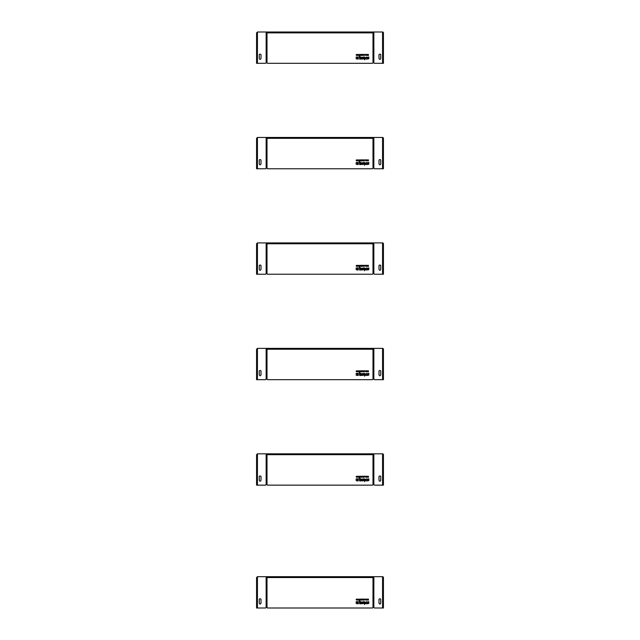 <?xml version="1.0" encoding="UTF-8"?>
<svg xmlns="http://www.w3.org/2000/svg" width="640" height="640" viewBox="0 0 640 640"><rect width="100%" height="100%" fill="white"/><g stroke="black" fill="none" stroke-linecap="round" stroke-linejoin="round"><path stroke-width="0.96" d="M266.144 51.144L267.008 51.144M266.664 32.432L266.144 32.432L266.144 62.624A0.696 0.696 0 0 1 265.448 63.32L257.44 63.32L257.44 32L256.568 32.872L257.44 32L266.664 32L267.008 32.432M372.992 32.432L373.856 32.432L373.856 62.624A0.696 0.696 0 0 0 374.552 63.32L382.56 63.32L382.56 32A0.872 0.872 0 0 1 383.432 32.872L382.56 32L266.664 32M261.008 58.2L261.008 54.848A0.696 0.696 0 0 0 260.312 54.152L259.96 54.152A0.696 0.696 0 0 0 259.264 54.848L259.264 58.2A0.696 0.696 0 0 0 259.312 58.44L259.48 58.912A0.696 0.696 0 0 0 260.792 58.912L260.968 58.44A0.696 0.696 0 0 0 261.008 58.2M380.736 58.2L380.736 54.848A0.696 0.696 0 0 0 380.04 54.152L379.688 54.152A0.696 0.696 0 0 0 378.992 54.848L378.992 58.2A0.696 0.696 0 0 0 379.032 58.44L379.208 58.912A0.696 0.696 0 0 0 380.52 58.912L380.688 58.44A0.696 0.696 0 0 0 380.736 58.2M256.568 32.872L256.568 63.32L257.44 63.32M372.992 32L372.992 62.624A0.696 0.696 0 0 1 372.296 63.32L267.704 63.32A0.696 0.696 0 0 1 267.008 62.624L267.008 32.872L373.856 32.872M383.432 32.872L383.432 63.32L382.56 63.32M267.008 32L267.008 32.872L266.144 32.872M363.768 54.904L363.104 55.44L363.104 54.416L363.288 54.84L363.976 54.416L363.6 55.44L363.976 54.416M356.952 55.136C355.536 56.168 357.288 53.872 356.328 54.76L356.144 54.76C357.544 53.6 356 55.944 356.776 55.136C356 55.944 357.544 53.6 356.144 54.76C357.544 53.6 356 55.944 356.776 55.136C356 55.944 357.544 53.6 356.144 54.76C357.544 53.6 356 55.944 356.776 55.136C356 55.944 357.544 53.6 356.144 54.76C357.544 53.6 356 55.944 356.776 55.136C356 55.944 357.544 53.6 356.144 54.76C357.544 53.6 356 55.944 356.776 55.136C356 55.944 357.544 53.6 356.144 54.76C357.544 53.6 356 55.944 356.776 55.136C356 55.944 357.544 53.6 356.144 54.76C357.544 53.6 356 55.944 356.776 55.136L356.952 55.136C355.536 56.168 357.288 53.872 356.328 54.76C357.288 53.872 355.536 56.168 356.952 55.136C355.536 56.168 357.288 53.872 356.328 54.76C357.288 53.872 355.536 56.168 356.952 55.136C355.536 56.168 357.288 53.872 356.328 54.76C357.288 53.872 355.536 56.168 356.952 55.136C355.536 56.168 357.288 53.872 356.328 54.76C357.288 53.872 355.536 56.168 356.952 55.136C355.536 56.168 357.288 53.872 356.328 54.76C357.288 53.872 355.536 56.168 356.952 55.136C355.536 56.168 357.288 53.872 356.328 54.76C357.288 53.872 355.536 56.168 356.952 55.136C355.536 56.168 357.288 53.872 356.328 54.76C357.288 53.872 355.536 56.168 356.952 55.136C355.536 56.168 357.288 53.872 356.328 54.76C357.288 53.872 355.536 56.168 356.952 55.136C355.536 56.168 357.288 53.872 356.328 54.76C357.288 53.872 355.536 56.168 356.952 55.136C355.536 56.168 357.288 53.872 356.328 54.76C357.288 53.872 355.536 56.168 356.952 55.136C355.536 56.168 357.288 53.872 356.328 54.76C357.288 53.872 355.536 56.168 356.952 55.136C355.536 56.168 357.288 53.872 356.328 54.76C357.288 53.872 355.536 56.168 356.952 55.136C355.536 56.168 357.288 53.872 356.328 54.76C357.288 53.872 355.536 56.168 356.952 55.136C355.536 56.168 357.288 53.872 356.328 54.76C357.288 53.872 355.536 56.168 356.952 55.136C355.536 56.168 357.288 53.872 356.328 54.76C357.288 53.872 355.536 56.168 356.952 55.136C355.536 56.168 357.288 53.872 356.328 54.76C357.288 53.872 355.536 56.168 356.952 55.136C355.536 56.168 357.288 53.872 356.328 54.76C357.288 53.872 355.536 56.168 356.952 55.136C355.536 56.168 357.288 53.872 356.328 54.76C357.288 53.872 355.536 56.168 356.952 55.136C355.536 56.168 357.288 53.872 356.328 54.76C357.288 53.872 355.536 56.168 356.952 55.136C355.536 56.168 357.288 53.872 356.328 54.76C357.288 53.872 355.536 56.168 356.952 55.136C355.536 56.168 357.288 53.872 356.328 54.76C357.288 53.872 355.536 56.168 356.952 55.136C355.536 56.168 357.288 53.872 356.328 54.76C357.288 53.872 355.536 56.168 356.952 55.136C355.536 56.168 357.288 53.872 356.328 54.76C357.288 53.872 355.536 56.168 356.952 55.136C355.536 56.168 357.288 53.872 356.328 54.76C357.288 53.872 355.536 56.168 356.952 55.136C355.536 56.168 357.288 53.872 356.328 54.76C357.288 53.872 355.536 56.168 356.952 55.136C355.536 56.168 357.288 53.872 356.328 54.76C357.288 53.872 355.536 56.168 356.952 55.136C355.536 56.168 357.288 53.872 356.328 54.76C357.288 53.872 355.536 56.168 356.952 55.136C355.536 56.168 357.288 53.872 356.328 54.76C357.288 53.872 355.536 56.168 356.952 55.136C355.536 56.168 357.288 53.872 356.328 54.76C357.288 53.872 355.536 56.168 356.952 55.136C355.536 56.168 357.288 53.872 356.328 54.76C357.288 53.872 355.536 56.168 356.952 55.136C355.536 56.168 357.288 53.872 356.328 54.76C357.288 53.872 355.536 56.168 356.952 55.136C355.536 56.168 357.288 53.872 356.328 54.76C357.288 53.872 355.536 56.168 356.952 55.136C355.536 56.168 357.288 53.872 356.328 54.76C357.288 53.872 355.536 56.168 356.952 55.136M356.144 54.76C357.544 53.6 356 55.944 356.776 55.136C356 55.944 357.544 53.6 356.144 54.76C357.544 53.6 356 55.944 356.776 55.136C356 55.944 357.544 53.6 356.144 54.76C357.544 53.6 356 55.944 356.776 55.136C356 55.944 357.544 53.6 356.144 54.76C357.544 53.6 356 55.944 356.776 55.136C356 55.944 357.544 53.6 356.144 54.76C357.544 53.6 356 55.944 356.776 55.136C356 55.944 357.544 53.6 356.144 54.76C357.544 53.6 356 55.944 356.776 55.136M368.4 54.416L367.976 55.44L367.976 54.416L368.4 55.44L368.416 54.416L368.4 55.44M368.328 55.296L368.328 54.56M362.616 58.712L363.4 58.344L362.424 58.152L362.616 58.712M363.904 58.752L362.232 59.08L361.904 57.36L363.816 57.032L362.424 57.816L363.568 57.816L363.904 58.752M365.864 59.08L365.016 58.264L364.496 59.84L364.496 57.032L365.288 57.912L366.448 57.032L365.608 58.232L366.464 59.08L365.864 59.08M357.288 57.464L356.848 57.032L358.264 57.032L358.264 59.08L357.76 59.08L357.76 57.936A0.472 0.472 0 0 0 357.288 57.464M367.504 54.416L367.504 55.44L367.328 54.68L366.672 55.44L366.672 54.416L366.84 55.176L367.504 54.416M361.528 55.44L360.752 55.44L361.304 55.288L360.704 54.416L361.544 54.416L360.936 54.576L361.528 55.44M364.56 54.576L364.376 55.44L364.376 54.416L365.08 54.576L364.56 54.576M359.192 55.44L359.016 54.416L359.192 55.44M360.08 55.288L359.576 55.44L359.896 54.416L360.08 55.288M362.64 55.016L361.944 55.44L361.944 54.416L362.696 54.416L362.12 54.576L362.64 55.016M365.984 54.824L365.832 55.272L365.984 54.824M366.128 54.416L365.736 55.44L365.344 54.416L366.128 54.416M358.168 54.416L358.632 55.44L358.264 54.656L358.056 55.44L357.664 54.656L357.296 55.44L357.568 54.416L357.96 55.208L358.168 54.416M357.528 59.08L356.184 58.808L356.184 57.032L357.528 57.936L357.528 59.08M368.224 57.392L367.248 57.76L368.04 57.952L368.224 57.392M366.816 57.36L368.816 57.032L368.816 58.752L367.088 59.08L368.216 58.304L367.144 58.304L366.816 57.36M360 58.6L360.784 58.6L360.592 57.52L359.808 57.52L360 58.6M360.944 57.032L361.296 59.08L359.632 59.08L359.304 56.28L359.816 56.28L359.816 57.032L360.944 57.032M373.856 43.488L372.992 43.488M266.144 156.6L267.008 156.6M266.664 137.888L266.144 137.888L266.144 168.08A0.696 0.696 0 0 1 265.448 168.776L257.44 168.776L257.44 137.456L256.568 138.328L257.44 137.456L266.664 137.456L267.008 137.888M372.992 137.888L373.856 137.888L373.856 168.08A0.696 0.696 0 0 0 374.552 168.776L382.56 168.776L382.56 137.456A0.872 0.872 0 0 1 383.432 138.328L382.56 137.456L266.664 137.456M261.008 163.656L261.008 160.304A0.696 0.696 0 0 0 260.312 159.608L259.96 159.608A0.696 0.696 0 0 0 259.264 160.304L259.264 163.656A0.696 0.696 0 0 0 259.312 163.888L259.48 164.368A0.696 0.696 0 0 0 260.792 164.368L260.968 163.888A0.696 0.696 0 0 0 261.008 163.656M380.736 163.656L380.736 160.304A0.696 0.696 0 0 0 380.04 159.608L379.688 159.608A0.696 0.696 0 0 0 378.992 160.304L378.992 163.656A0.696 0.696 0 0 0 379.032 163.888L379.208 164.368A0.696 0.696 0 0 0 380.52 164.368L380.688 163.888A0.696 0.696 0 0 0 380.736 163.656M256.568 138.328L256.568 168.776L257.44 168.776M372.992 137.456L372.992 168.08A0.696 0.696 0 0 1 372.296 168.776L267.704 168.776A0.696 0.696 0 0 1 267.008 168.08L267.008 138.328L373.856 138.328M383.432 138.328L383.432 168.776L382.56 168.776M267.008 137.456L267.008 138.328L266.144 138.328M363.768 160.36L363.104 160.896L363.104 159.872L363.288 160.296L363.976 159.872L363.6 160.896L363.976 159.872M356.952 160.592C355.536 161.624 357.288 159.328 356.328 160.216L356.144 160.216C357.544 159.056 356 161.4 356.776 160.592C356 161.4 357.544 159.056 356.144 160.216C357.544 159.056 356 161.4 356.776 160.592C356 161.4 357.544 159.056 356.144 160.216C357.544 159.056 356 161.4 356.776 160.592C356 161.4 357.544 159.056 356.144 160.216C357.544 159.056 356 161.4 356.776 160.592C356 161.4 357.544 159.056 356.144 160.216C357.544 159.056 356 161.4 356.776 160.592C356 161.4 357.544 159.056 356.144 160.216C357.544 159.056 356 161.4 356.776 160.592C356 161.4 357.544 159.056 356.144 160.216C357.544 159.056 356 161.4 356.776 160.592L356.952 160.592C355.536 161.624 357.288 159.328 356.328 160.216C357.288 159.328 355.536 161.624 356.952 160.592C355.536 161.624 357.288 159.328 356.328 160.216C357.288 159.328 355.536 161.624 356.952 160.592C355.536 161.624 357.288 159.328 356.328 160.216C357.288 159.328 355.536 161.624 356.952 160.592C355.536 161.624 357.288 159.328 356.328 160.216C357.288 159.328 355.536 161.624 356.952 160.592C355.536 161.624 357.288 159.328 356.328 160.216C357.288 159.328 355.536 161.624 356.952 160.592C355.536 161.624 357.288 159.328 356.328 160.216C357.288 159.328 355.536 161.624 356.952 160.592C355.536 161.624 357.288 159.328 356.328 160.216C357.288 159.328 355.536 161.624 356.952 160.592C355.536 161.624 357.288 159.328 356.328 160.216C357.288 159.328 355.536 161.624 356.952 160.592C355.536 161.624 357.288 159.328 356.328 160.216C357.288 159.328 355.536 161.624 356.952 160.592C355.536 161.624 357.288 159.328 356.328 160.216C357.288 159.328 355.536 161.624 356.952 160.592C355.536 161.624 357.288 159.328 356.328 160.216C357.288 159.328 355.536 161.624 356.952 160.592C355.536 161.624 357.288 159.328 356.328 160.216C357.288 159.328 355.536 161.624 356.952 160.592C355.536 161.624 357.288 159.328 356.328 160.216C357.288 159.328 355.536 161.624 356.952 160.592C355.536 161.624 357.288 159.328 356.328 160.216C357.288 159.328 355.536 161.624 356.952 160.592C355.536 161.624 357.288 159.328 356.328 160.216C357.288 159.328 355.536 161.624 356.952 160.592C355.536 161.624 357.288 159.328 356.328 160.216C357.288 159.328 355.536 161.624 356.952 160.592C355.536 161.624 357.288 159.328 356.328 160.216C357.288 159.328 355.536 161.624 356.952 160.592C355.536 161.624 357.288 159.328 356.328 160.216C357.288 159.328 355.536 161.624 356.952 160.592C355.536 161.624 357.288 159.328 356.328 160.216C357.288 159.328 355.536 161.624 356.952 160.592C355.536 161.624 357.288 159.328 356.328 160.216C357.288 159.328 355.536 161.624 356.952 160.592C355.536 161.624 357.288 159.328 356.328 160.216C357.288 159.328 355.536 161.624 356.952 160.592C355.536 161.624 357.288 159.328 356.328 160.216C357.288 159.328 355.536 161.624 356.952 160.592C355.536 161.624 357.288 159.328 356.328 160.216C357.288 159.328 355.536 161.624 356.952 160.592C355.536 161.624 357.288 159.328 356.328 160.216C357.288 159.328 355.536 161.624 356.952 160.592C355.536 161.624 357.288 159.328 356.328 160.216C357.288 159.328 355.536 161.624 356.952 160.592C355.536 161.624 357.288 159.328 356.328 160.216C357.288 159.328 355.536 161.624 356.952 160.592C355.536 161.624 357.288 159.328 356.328 160.216C357.288 159.328 355.536 161.624 356.952 160.592C355.536 161.624 357.288 159.328 356.328 160.216C357.288 159.328 355.536 161.624 356.952 160.592C355.536 161.624 357.288 159.328 356.328 160.216C357.288 159.328 355.536 161.624 356.952 160.592C355.536 161.624 357.288 159.328 356.328 160.216C357.288 159.328 355.536 161.624 356.952 160.592C355.536 161.624 357.288 159.328 356.328 160.216C357.288 159.328 355.536 161.624 356.952 160.592C355.536 161.624 357.288 159.328 356.328 160.216C357.288 159.328 355.536 161.624 356.952 160.592C355.536 161.624 357.288 159.328 356.328 160.216C357.288 159.328 355.536 161.624 356.952 160.592C355.536 161.624 357.288 159.328 356.328 160.216M356.68 159.856L356.944 160.304M368.4 159.872L367.976 160.896L367.976 159.872L368.4 160.896L368.416 159.872L368.4 160.896M368.328 160.752L368.152 160.016L368.328 160.752M362.616 164.168L363.4 163.8L362.424 163.608L362.616 164.168M363.904 164.2L362.232 164.536L361.904 162.816L363.816 162.488L362.424 163.264L363.568 163.264L363.904 164.2M365.864 164.536L365.016 163.72L364.496 165.296L364.496 162.488L365.288 163.368L366.448 162.488L365.608 163.688L366.464 164.536L365.864 164.536M357.288 162.92L356.848 162.488L358.264 162.488L358.264 164.536L357.76 164.536L357.76 163.392A0.472 0.472 0 0 0 357.288 162.92M367.504 159.872L367.504 160.896L367.328 160.136L366.672 160.896L366.672 159.872L366.84 160.632L367.504 159.872M356.144 160.216C357.544 159.056 356 161.4 356.776 160.592C356 161.4 357.544 159.056 356.144 160.216C357.544 159.056 356 161.4 356.776 160.592C356 161.4 357.544 159.056 356.144 160.216C357.544 159.056 356 161.4 356.776 160.592C356 161.4 357.544 159.056 356.144 160.216C357.544 159.056 356 161.4 356.776 160.592C356 161.4 357.544 159.056 356.144 160.216C357.544 159.056 356 161.4 356.776 160.592M361.528 160.896L360.752 160.896L361.304 160.744L360.704 159.872L361.544 159.872L360.936 160.024L361.528 160.896M364.56 160.024L364.376 160.896L364.376 159.872L365.08 160.024L364.56 160.024M359.192 160.896L359.016 159.872L359.192 160.896M360.08 160.744L359.576 160.896L359.896 159.872L360.08 160.744M362.64 160.472L361.944 160.896L361.944 159.872L362.696 159.872L362.12 160.024L362.64 160.472M365.984 160.28L365.832 160.728L365.984 160.28M366.128 159.872L365.736 160.896L365.344 159.872L366.128 159.872M358.168 159.872L358.632 160.896L358.264 160.104L358.056 160.896L357.664 160.104L357.296 160.896L357.568 159.872L357.96 160.664L358.168 159.872M357.528 164.536L356.184 164.264L356.184 162.488L357.528 163.392L357.528 164.536M368.224 162.848L367.248 163.216L368.04 163.408L368.224 162.848M366.816 162.816L368.816 162.488L368.816 164.208L367.088 164.536L368.216 163.76L367.144 163.76L366.816 162.816M360 164.056L360.784 164.056L360.592 162.976L359.808 162.976L360 164.056M360.944 162.488L361.296 164.536L359.632 164.536L359.304 161.736L359.816 161.736L359.816 162.488L360.944 162.488M373.856 148.944L372.992 148.944M266.144 262.048L267.008 262.048M266.664 243.344L266.144 243.344L266.144 273.536A0.696 0.696 0 0 1 265.448 274.232L257.44 274.232L257.44 242.912L256.568 243.784L257.44 242.912L266.664 242.912L267.008 243.344M372.992 243.344L373.856 243.344L373.856 273.536A0.696 0.696 0 0 0 374.552 274.232L382.56 274.232L382.56 242.912A0.872 0.872 0 0 1 383.432 243.784L382.56 242.912L266.664 242.912M261.008 269.112L261.008 265.76A0.696 0.696 0 0 0 260.312 265.064L259.96 265.064A0.696 0.696 0 0 0 259.264 265.76L259.264 269.112A0.696 0.696 0 0 0 259.312 269.344L259.48 269.824A0.696 0.696 0 0 0 260.792 269.824L260.968 269.344A0.696 0.696 0 0 0 261.008 269.112M380.736 269.112L380.736 265.76A0.696 0.696 0 0 0 380.04 265.064L379.688 265.064A0.696 0.696 0 0 0 378.992 265.76L378.992 269.112A0.696 0.696 0 0 0 379.032 269.344L379.208 269.824A0.696 0.696 0 0 0 380.52 269.824L380.688 269.344A0.696 0.696 0 0 0 380.736 269.112M256.568 243.784L256.568 274.232L257.44 274.232M372.992 242.912L372.992 273.536A0.696 0.696 0 0 1 372.296 274.232L267.704 274.232A0.696 0.696 0 0 1 267.008 273.536L267.008 243.784L373.856 243.784M383.432 243.784L383.432 274.232L382.56 274.232M267.008 242.912L267.008 243.784L266.144 243.784M363.768 265.816L363.104 266.352L363.104 265.328L363.288 265.752L363.976 265.328L363.6 266.352L363.976 265.328M356.952 266.048C355.536 267.08 357.288 264.784 356.328 265.672L356.144 265.672C357.544 264.512 356 266.856 356.776 266.048C356 266.856 357.544 264.512 356.144 265.672C357.544 264.512 356 266.856 356.776 266.048C356 266.856 357.544 264.512 356.144 265.672C357.544 264.512 356 266.856 356.776 266.048C356 266.856 357.544 264.512 356.144 265.672C357.544 264.512 356 266.856 356.776 266.048C356 266.856 357.544 264.512 356.144 265.672C357.544 264.512 356 266.856 356.776 266.048C356 266.856 357.544 264.512 356.144 265.672C357.544 264.512 356 266.856 356.776 266.048L356.952 266.048C355.536 267.08 357.288 264.784 356.328 265.672C357.288 264.784 355.536 267.08 356.952 266.048C355.536 267.08 357.288 264.784 356.328 265.672C357.288 264.784 355.536 267.08 356.952 266.048C355.536 267.08 357.288 264.784 356.328 265.672C357.288 264.784 355.536 267.08 356.952 266.048C355.536 267.08 357.288 264.784 356.328 265.672C357.288 264.784 355.536 267.08 356.952 266.048C355.536 267.08 357.288 264.784 356.328 265.672C357.288 264.784 355.536 267.08 356.952 266.048C355.536 267.08 357.288 264.784 356.328 265.672C357.288 264.784 355.536 267.08 356.952 266.048C355.536 267.08 357.288 264.784 356.328 265.672C357.288 264.784 355.536 267.08 356.952 266.048C355.536 267.08 357.288 264.784 356.328 265.672C357.288 264.784 355.536 267.08 356.952 266.048C355.536 267.08 357.288 264.784 356.328 265.672C357.288 264.784 355.536 267.08 356.952 266.048C355.536 267.08 357.288 264.784 356.328 265.672C357.288 264.784 355.536 267.08 356.952 266.048C355.536 267.08 357.288 264.784 356.328 265.672C357.288 264.784 355.536 267.08 356.952 266.048C355.536 267.08 357.288 264.784 356.328 265.672C357.288 264.784 355.536 267.08 356.952 266.048C355.536 267.08 357.288 264.784 356.328 265.672C357.288 264.784 355.536 267.08 356.952 266.048C355.536 267.08 357.288 264.784 356.328 265.672C357.288 264.784 355.536 267.08 356.952 266.048C355.536 267.08 357.288 264.784 356.328 265.672C357.288 264.784 355.536 267.08 356.952 266.048C355.536 267.08 357.288 264.784 356.328 265.672C357.288 264.784 355.536 267.08 356.952 266.048C355.536 267.08 357.288 264.784 356.328 265.672C357.288 264.784 355.536 267.08 356.952 266.048C355.536 267.08 357.288 264.784 356.328 265.672C357.288 264.784 355.536 267.08 356.952 266.048C355.536 267.08 357.288 264.784 356.328 265.672C357.288 264.784 355.536 267.08 356.952 266.048C355.536 267.08 357.288 264.784 356.328 265.672C357.288 264.784 355.536 267.08 356.952 266.048C355.536 267.08 357.288 264.784 356.328 265.672C357.288 264.784 355.536 267.08 356.952 266.048C355.536 267.08 357.288 264.784 356.328 265.672C357.288 264.784 355.536 267.08 356.952 266.048C355.536 267.08 357.288 264.784 356.328 265.672C357.288 264.784 355.536 267.08 356.952 266.048C355.536 267.08 357.288 264.784 356.328 265.672C357.288 264.784 355.536 267.08 356.952 266.048C355.536 267.08 357.288 264.784 356.328 265.672C357.288 264.784 355.536 267.08 356.952 266.048C355.536 267.08 357.288 264.784 356.328 265.672C357.288 264.784 355.536 267.08 356.952 266.048C355.536 267.08 357.288 264.784 356.328 265.672C357.288 264.784 355.536 267.08 356.952 266.048C355.536 267.08 357.288 264.784 356.328 265.672C357.288 264.784 355.536 267.08 356.952 266.048C355.536 267.08 357.288 264.784 356.328 265.672C357.288 264.784 355.536 267.08 356.952 266.048C355.536 267.08 357.288 264.784 356.328 265.672C357.288 264.784 355.536 267.08 356.952 266.048C355.536 267.08 357.288 264.784 356.328 265.672C357.288 264.784 355.536 267.08 356.952 266.048C355.536 267.08 357.288 264.784 356.328 265.672C357.288 264.784 355.536 267.08 356.952 266.048C355.536 267.08 357.288 264.784 356.328 265.672C357.288 264.784 355.536 267.08 356.952 266.048C355.536 267.08 357.288 264.784 356.328 265.672C357.288 264.784 355.536 267.08 356.952 266.048M368.4 265.328L367.976 266.352L367.976 265.328L368.4 266.352L368.416 265.328L368.4 266.352M368.328 266.208L368.328 265.472M362.616 269.624L363.4 269.256L362.424 269.064L362.616 269.624M363.904 269.656L362.232 269.992L361.904 268.272L363.816 267.936L362.424 268.72L363.568 268.72L363.904 269.656M365.864 269.992L365.016 269.176L364.496 270.752L364.496 267.936L365.288 268.816L366.448 267.936L365.608 269.136L366.464 269.992L365.864 269.992M357.288 268.376L356.848 267.936L358.264 267.936L358.264 269.992L357.76 269.992L357.76 268.848A0.472 0.472 0 0 0 357.288 268.376M367.504 265.328L367.504 266.352L367.328 265.592L366.672 266.352L366.672 265.328L366.84 266.088L367.504 265.328M361.528 266.352L360.752 266.352L361.304 266.2L360.704 265.328L361.544 265.328L360.936 265.48L361.528 266.352M364.56 265.48L364.376 266.352L364.376 265.328L365.08 265.48L364.56 265.48M359.192 266.352L359.016 265.328L359.192 266.352M360.08 266.2L359.576 266.352L359.896 265.328L360.08 266.2M362.64 265.928L361.944 266.352L361.944 265.328L362.696 265.328L362.12 265.48L362.64 265.928M365.984 265.736L365.832 266.184L365.984 265.736M366.128 265.328L365.736 266.352L365.344 265.328L366.128 265.328M358.168 265.328L358.632 266.352L358.264 265.56L358.056 266.352L357.664 265.56L357.296 266.352L357.568 265.328L357.96 266.12L358.168 265.328M357.528 269.992L356.184 269.72L356.184 267.936L357.528 268.848L357.528 269.992M368.224 268.304L367.248 268.672L368.04 268.856L368.224 268.304M366.816 268.272L368.816 267.936L368.816 269.656L367.088 269.992L368.216 269.216L367.144 269.216L366.816 268.272M360 269.504L360.784 269.504L360.592 268.424L359.808 268.424L360 269.504M360.944 267.936L361.296 269.992L359.632 269.992L359.304 267.192L359.816 267.192L359.816 267.936L360.944 267.936M363.544 265.752L363.784 265.328M356.144 265.672C357.544 264.512 356 266.856 356.776 266.048C356 266.856 357.544 264.512 356.144 265.672C357.544 264.512 356 266.856 356.776 266.048C356 266.856 357.544 264.512 356.144 265.672C357.544 264.512 356 266.856 356.776 266.048C356 266.856 357.544 264.512 356.144 265.672C357.544 264.512 356 266.856 356.776 266.048C356 266.856 357.544 264.512 356.144 265.672C357.544 264.512 356 266.856 356.776 266.048C356 266.856 357.544 264.512 356.144 265.672C357.544 264.512 356 266.856 356.776 266.048C356 266.856 357.544 264.512 356.144 265.672C357.544 264.512 356 266.856 356.776 266.048C356 266.856 357.544 264.512 356.144 265.672C357.544 264.512 356 266.856 356.776 266.048M373.856 254.392L372.992 254.392M266.144 367.504L267.008 367.504M266.664 348.8L266.144 348.8L266.144 378.992A0.696 0.696 0 0 1 265.448 379.688L257.44 379.688L257.44 348.368L256.568 349.232L257.44 348.368L266.664 348.368L267.008 348.8M372.992 348.8L373.856 348.8L373.856 378.992A0.696 0.696 0 0 0 374.552 379.688L382.56 379.688L382.56 348.368A0.872 0.872 0 0 1 383.432 349.232L382.56 348.368L266.664 348.368M261.008 374.56L261.008 371.216A0.696 0.696 0 0 0 260.312 370.52L259.96 370.52A0.696 0.696 0 0 0 259.264 371.216L259.264 374.56A0.696 0.696 0 0 0 259.312 374.8L259.48 375.28A0.696 0.696 0 0 0 260.792 375.28L260.968 374.8A0.696 0.696 0 0 0 261.008 374.56M380.736 374.56L380.736 371.216A0.696 0.696 0 0 0 380.04 370.52L379.688 370.52A0.696 0.696 0 0 0 378.992 371.216L378.992 374.56A0.696 0.696 0 0 0 379.032 374.8L379.208 375.28A0.696 0.696 0 0 0 380.52 375.28L380.688 374.8A0.696 0.696 0 0 0 380.736 374.56M256.568 349.232L256.568 379.688L257.44 379.688M372.992 348.368L372.992 378.992A0.696 0.696 0 0 1 372.296 379.688L267.704 379.688A0.696 0.696 0 0 1 267.008 378.992L267.008 349.232L373.856 349.232M383.432 349.232L383.432 379.688L382.56 379.688M267.008 348.368L267.008 349.232L266.144 349.232M363.768 371.272L363.104 371.808L363.104 370.784L363.288 371.208L363.976 370.784L363.6 371.808L363.976 370.784M356.952 371.504C355.536 372.536 357.288 370.24 356.328 371.128L356.144 371.128C357.544 369.968 356 372.312 356.776 371.504C356 372.312 357.544 369.968 356.144 371.128C357.544 369.968 356 372.312 356.776 371.504C356 372.312 357.544 369.968 356.144 371.128C357.544 369.968 356 372.312 356.776 371.504C356 372.312 357.544 369.968 356.144 371.128C357.544 369.968 356 372.312 356.776 371.504C356 372.312 357.544 369.968 356.144 371.128C357.544 369.968 356 372.312 356.776 371.504C356 372.312 357.544 369.968 356.144 371.128C357.544 369.968 356 372.312 356.776 371.504C356 372.312 357.544 369.968 356.144 371.128C357.544 369.968 356 372.312 356.776 371.504L356.952 371.504C355.536 372.536 357.288 370.24 356.328 371.128C357.288 370.24 355.536 372.536 356.952 371.504C355.536 372.536 357.288 370.24 356.328 371.128C357.288 370.24 355.536 372.536 356.952 371.504C355.536 372.536 357.288 370.24 356.328 371.128C357.288 370.24 355.536 372.536 356.952 371.504C355.536 372.536 357.288 370.24 356.328 371.128C357.288 370.24 355.536 372.536 356.952 371.504C355.536 372.536 357.288 370.24 356.328 371.128C357.288 370.24 355.536 372.536 356.952 371.504C355.536 372.536 357.288 370.24 356.328 371.128C357.288 370.24 355.536 372.536 356.952 371.504C355.536 372.536 357.288 370.24 356.328 371.128C357.288 370.24 355.536 372.536 356.952 371.504C355.536 372.536 357.288 370.24 356.328 371.128C357.288 370.24 355.536 372.536 356.952 371.504C355.536 372.536 357.288 370.24 356.328 371.128C357.288 370.24 355.536 372.536 356.952 371.504C355.536 372.536 357.288 370.24 356.328 371.128C357.288 370.24 355.536 372.536 356.952 371.504C355.536 372.536 357.288 370.24 356.328 371.128C357.288 370.24 355.536 372.536 356.952 371.504C355.536 372.536 357.288 370.24 356.328 371.128C357.288 370.24 355.536 372.536 356.952 371.504C355.536 372.536 357.288 370.24 356.328 371.128C357.288 370.24 355.536 372.536 356.952 371.504C355.536 372.536 357.288 370.24 356.328 371.128C357.288 370.24 355.536 372.536 356.952 371.504C355.536 372.536 357.288 370.24 356.328 371.128C357.288 370.24 355.536 372.536 356.952 371.504C355.536 372.536 357.288 370.24 356.328 371.128C357.288 370.24 355.536 372.536 356.952 371.504C355.536 372.536 357.288 370.24 356.328 371.128C357.288 370.24 355.536 372.536 356.952 371.504C355.536 372.536 357.288 370.24 356.328 371.128C357.288 370.24 355.536 372.536 356.952 371.504C355.536 372.536 357.288 370.24 356.328 371.128C357.288 370.24 355.536 372.536 356.952 371.504C355.536 372.536 357.288 370.24 356.328 371.128C357.288 370.24 355.536 372.536 356.952 371.504C355.536 372.536 357.288 370.24 356.328 371.128C357.288 370.24 355.536 372.536 356.952 371.504C355.536 372.536 357.288 370.24 356.328 371.128C357.288 370.24 355.536 372.536 356.952 371.504C355.536 372.536 357.288 370.24 356.328 371.128C357.288 370.24 355.536 372.536 356.952 371.504C355.536 372.536 357.288 370.24 356.328 371.128C357.288 370.24 355.536 372.536 356.952 371.504C355.536 372.536 357.288 370.24 356.328 371.128C357.288 370.24 355.536 372.536 356.952 371.504C355.536 372.536 357.288 370.24 356.328 371.128C357.288 370.24 355.536 372.536 356.952 371.504C355.536 372.536 357.288 370.24 356.328 371.128C357.288 370.24 355.536 372.536 356.952 371.504C355.536 372.536 357.288 370.24 356.328 371.128C357.288 370.24 355.536 372.536 356.952 371.504C355.536 372.536 357.288 370.24 356.328 371.128C357.288 370.24 355.536 372.536 356.952 371.504C355.536 372.536 357.288 370.24 356.328 371.128C357.288 370.24 355.536 372.536 356.952 371.504C355.536 372.536 357.288 370.24 356.328 371.128C357.288 370.24 355.536 372.536 356.952 371.504C355.536 372.536 357.288 370.24 356.328 371.128C357.288 370.24 355.536 372.536 356.952 371.504C355.536 372.536 357.288 370.24 356.328 371.128C357.288 370.24 355.536 372.536 356.952 371.504C355.536 372.536 357.288 370.24 356.328 371.128C357.288 370.24 355.536 372.536 356.952 371.504M356.144 371.128C357.544 369.968 356 372.312 356.776 371.504C356 372.312 357.544 369.968 356.144 371.128C357.544 369.968 356 372.312 356.776 371.504C356 372.312 357.544 369.968 356.144 371.128C357.544 369.968 356 372.312 356.776 371.504C356 372.312 357.544 369.968 356.144 371.128C357.544 369.968 356 372.312 356.776 371.504C356 372.312 357.544 369.968 356.144 371.128C357.544 369.968 356 372.312 356.776 371.504C356 372.312 357.544 369.968 356.144 371.128C357.544 369.968 356 372.312 356.776 371.504C356 372.312 357.544 369.968 356.144 371.128C357.544 369.968 356 372.312 356.776 371.504M368.4 370.784L367.976 371.808L367.976 370.784L368.4 371.808L368.416 370.784L368.4 371.808M368.328 371.664L368.152 370.928L368.328 371.664M362.616 375.08L363.4 374.712L362.424 374.52L362.616 375.08M363.904 375.112L362.232 375.448L361.904 373.728L363.816 373.392L362.424 374.176L363.568 374.176L363.904 375.112M365.864 375.448L365.016 374.632L364.496 376.208L364.496 373.392L365.288 374.272L366.448 373.392L365.608 374.592L366.464 375.448L365.864 375.448M357.288 373.832L356.848 373.392L358.264 373.392L358.264 375.448L357.76 375.448L357.76 374.296A0.472 0.472 0 0 0 357.288 373.832M367.504 370.784L367.504 371.808L367.328 371.048L366.672 371.808L366.672 370.784L366.84 371.544L367.504 370.784M361.528 371.808L360.752 371.808L361.304 371.656L360.704 370.784L361.544 370.784L360.936 370.936L361.528 371.808M364.56 370.936L364.376 371.808L364.376 370.784L365.08 370.936L364.56 370.936M359.192 371.808L359.016 370.784L359.192 371.808M360.08 371.656L359.576 371.808L359.896 370.784L360.08 371.656M362.64 371.384L361.944 371.808L361.944 370.784L362.696 370.784L362.12 370.936L362.64 371.384M365.984 371.192L365.832 371.64L365.984 371.192M366.128 370.784L365.736 371.808L365.344 370.784L366.128 370.784M358.168 370.784L358.632 371.808L358.264 371.016L358.056 371.808L357.664 371.016L357.296 371.808L357.568 370.784L357.96 371.568L358.168 370.784M357.528 375.448L356.184 375.176L356.184 373.392L357.528 374.296L357.528 375.448M368.224 373.76L367.248 374.128L368.04 374.312L368.224 373.76M366.816 373.728L368.816 373.392L368.816 375.112L367.088 375.448L368.216 374.664L367.144 374.664L366.816 373.728M360 374.96L360.784 374.96L360.592 373.88L359.808 373.88L360 374.96M360.944 373.392L361.296 375.448L359.632 375.448L359.304 372.648L359.816 372.648L359.816 373.392L360.944 373.392M363.544 371.208L363.784 370.784M373.856 359.848L372.992 359.848M266.144 472.96L267.008 472.96M266.664 454.256L266.144 454.256L266.144 484.448A0.696 0.696 0 0 1 265.448 485.144L257.44 485.144L257.44 453.816L256.568 454.688L257.44 453.816L266.664 453.816L267.008 454.256M372.992 454.256L373.856 454.256L373.856 484.448A0.696 0.696 0 0 0 374.552 485.144L382.56 485.144L382.56 453.816A0.872 0.872 0 0 1 383.432 454.688L382.56 453.816L266.664 453.816M261.008 480.016L261.008 476.672A0.696 0.696 0 0 0 260.312 475.976L259.96 475.976A0.696 0.696 0 0 0 259.264 476.672L259.264 480.016A0.696 0.696 0 0 0 259.312 480.256L259.48 480.736A0.696 0.696 0 0 0 260.792 480.736L260.968 480.256A0.696 0.696 0 0 0 261.008 480.016M380.736 480.016L380.736 476.672A0.696 0.696 0 0 0 380.04 475.976L379.688 475.976A0.696 0.696 0 0 0 378.992 476.672L378.992 480.016A0.696 0.696 0 0 0 379.032 480.256L379.208 480.736A0.696 0.696 0 0 0 380.52 480.736L380.688 480.256A0.696 0.696 0 0 0 380.736 480.016M256.568 454.688L256.568 485.144L257.44 485.144M372.992 453.816L372.992 484.448A0.696 0.696 0 0 1 372.296 485.144L267.704 485.144A0.696 0.696 0 0 1 267.008 484.448L267.008 454.688L373.856 454.688M383.432 454.688L383.432 485.144L382.56 485.144M267.008 453.816L267.008 454.688L266.144 454.688M363.768 476.728L363.104 477.264L363.104 476.24L363.288 476.656L363.976 476.24L363.6 477.264L363.976 476.24M356.952 476.96C355.536 477.992 357.288 475.696 356.328 476.576L356.144 476.576C357.544 475.424 356 477.768 356.776 476.96C356 477.768 357.544 475.424 356.144 476.576C357.544 475.424 356 477.768 356.776 476.96C356 477.768 357.544 475.424 356.144 476.576C357.544 475.424 356 477.768 356.776 476.96C356 477.768 357.544 475.424 356.144 476.576C357.544 475.424 356 477.768 356.776 476.96C356 477.768 357.544 475.424 356.144 476.576C357.544 475.424 356 477.768 356.776 476.96C356 477.768 357.544 475.424 356.144 476.576C357.544 475.424 356 477.768 356.776 476.96C356 477.768 357.544 475.424 356.144 476.576C357.544 475.424 356 477.768 356.776 476.96L356.952 476.96C355.536 477.992 357.288 475.696 356.328 476.576C357.288 475.696 355.536 477.992 356.952 476.96C355.536 477.992 357.288 475.696 356.328 476.576C357.288 475.696 355.536 477.992 356.952 476.96C355.536 477.992 357.288 475.696 356.328 476.576C357.288 475.696 355.536 477.992 356.952 476.96C355.536 477.992 357.288 475.696 356.328 476.576C357.288 475.696 355.536 477.992 356.952 476.96C355.536 477.992 357.288 475.696 356.328 476.576C357.288 475.696 355.536 477.992 356.952 476.96C355.536 477.992 357.288 475.696 356.328 476.576C357.288 475.696 355.536 477.992 356.952 476.96C355.536 477.992 357.288 475.696 356.328 476.576C357.288 475.696 355.536 477.992 356.952 476.96C355.536 477.992 357.288 475.696 356.328 476.576C357.288 475.696 355.536 477.992 356.952 476.96C355.536 477.992 357.288 475.696 356.328 476.576C357.288 475.696 355.536 477.992 356.952 476.96C355.536 477.992 357.288 475.696 356.328 476.576C357.288 475.696 355.536 477.992 356.952 476.96C355.536 477.992 357.288 475.696 356.328 476.576C357.288 475.696 355.536 477.992 356.952 476.96C355.536 477.992 357.288 475.696 356.328 476.576C357.288 475.696 355.536 477.992 356.952 476.96C355.536 477.992 357.288 475.696 356.328 476.576C357.288 475.696 355.536 477.992 356.952 476.96C355.536 477.992 357.288 475.696 356.328 476.576C357.288 475.696 355.536 477.992 356.952 476.96C355.536 477.992 357.288 475.696 356.328 476.576C357.288 475.696 355.536 477.992 356.952 476.96C355.536 477.992 357.288 475.696 356.328 476.576C357.288 475.696 355.536 477.992 356.952 476.96C355.536 477.992 357.288 475.696 356.328 476.576C357.288 475.696 355.536 477.992 356.952 476.96C355.536 477.992 357.288 475.696 356.328 476.576C357.288 475.696 355.536 477.992 356.952 476.96C355.536 477.992 357.288 475.696 356.328 476.576C357.288 475.696 355.536 477.992 356.952 476.96C355.536 477.992 357.288 475.696 356.328 476.576C357.288 475.696 355.536 477.992 356.952 476.96C355.536 477.992 357.288 475.696 356.328 476.576C357.288 475.696 355.536 477.992 356.952 476.96C355.536 477.992 357.288 475.696 356.328 476.576C357.288 475.696 355.536 477.992 356.952 476.96C355.536 477.992 357.288 475.696 356.328 476.576C357.288 475.696 355.536 477.992 356.952 476.96C355.536 477.992 357.288 475.696 356.328 476.576C357.288 475.696 355.536 477.992 356.952 476.96C355.536 477.992 357.288 475.696 356.328 476.576C357.288 475.696 355.536 477.992 356.952 476.96C355.536 477.992 357.288 475.696 356.328 476.576C357.288 475.696 355.536 477.992 356.952 476.96C355.536 477.992 357.288 475.696 356.328 476.576C357.288 475.696 355.536 477.992 356.952 476.96C355.536 477.992 357.288 475.696 356.328 476.576C357.288 475.696 355.536 477.992 356.952 476.96C355.536 477.992 357.288 475.696 356.328 476.576C357.288 475.696 355.536 477.992 356.952 476.96C355.536 477.992 357.288 475.696 356.328 476.576C357.288 475.696 355.536 477.992 356.952 476.96C355.536 477.992 357.288 475.696 356.328 476.576C357.288 475.696 355.536 477.992 356.952 476.96C355.536 477.992 357.288 475.696 356.328 476.576C357.288 475.696 355.536 477.992 356.952 476.96C355.536 477.992 357.288 475.696 356.328 476.576C357.288 475.696 355.536 477.992 356.952 476.96C355.536 477.992 357.288 475.696 356.328 476.576C357.288 475.696 355.536 477.992 356.952 476.96M356.144 476.576C357.544 475.424 356 477.768 356.776 476.96C356 477.768 357.544 475.424 356.144 476.576C357.544 475.424 356 477.768 356.776 476.96C356 477.768 357.544 475.424 356.144 476.576C357.544 475.424 356 477.768 356.776 476.96C356 477.768 357.544 475.424 356.144 476.576C357.544 475.424 356 477.768 356.776 476.96C356 477.768 357.544 475.424 356.144 476.576C357.544 475.424 356 477.768 356.776 476.96C356 477.768 357.544 475.424 356.144 476.576C357.544 475.424 356 477.768 356.776 476.96C356 477.768 357.544 475.424 356.144 476.576C357.544 475.424 356 477.768 356.776 476.96M368.4 476.24L367.976 477.264L367.976 476.24L368.4 477.264L368.416 476.24L368.4 477.264M368.328 477.12L368.152 476.384L368.328 477.12M362.616 480.528L363.4 480.168L362.424 479.976L362.616 480.528M363.904 480.568L362.232 480.904L361.904 479.184L363.816 478.848L362.424 479.632L363.568 479.632L363.904 480.568M365.864 480.904L365.016 480.08L364.496 481.664L364.496 478.848L365.288 479.728L366.448 478.848L365.608 480.048L366.464 480.904L365.864 480.904M357.288 479.288L356.848 478.848L358.264 478.848L358.264 480.896L357.76 480.896L357.76 479.752A0.472 0.472 0 0 0 357.288 479.288M367.504 476.24L367.504 477.264L367.328 476.504L366.672 477.264L366.672 476.24L366.84 477L367.504 476.24M361.528 477.264L360.752 477.264L361.304 477.104L360.704 476.24L361.544 476.24L360.936 476.392L361.528 477.264M364.56 476.392L364.376 477.264L364.376 476.24L365.08 476.392L364.56 476.392M359.192 477.264L359.016 476.24L359.192 477.264M360.08 477.104L359.576 477.264L359.896 476.24L360.08 477.104M362.64 476.84L361.944 477.264L361.944 476.24L362.696 476.24L362.12 476.392L362.64 476.84M365.984 476.648L365.832 477.096L365.984 476.648M366.128 476.24L365.736 477.264L365.344 476.24L366.128 476.24M358.168 476.24L358.632 477.264L358.264 476.472L358.056 477.264L357.664 476.472L357.296 477.264L357.568 476.24L357.96 477.024L358.168 476.24M357.528 480.896L356.184 480.632L356.184 478.848L357.528 479.752L357.528 480.896M368.224 479.216L367.248 479.576L368.04 479.768L368.224 479.216M366.816 479.176L368.816 478.848L368.816 480.568L367.088 480.904L368.216 480.12L367.144 480.12L366.816 479.176M360 480.416L360.784 480.416L360.592 479.336L359.808 479.336L360 480.416M360.944 478.848L361.296 480.904L359.632 480.904L359.304 478.104L359.816 478.104L359.816 478.848L360.944 478.848M363.544 476.656L363.784 476.24M373.856 465.304L372.992 465.304M266.144 595.816L267.008 595.816M266.664 577.112L266.144 577.112L266.144 607.304A0.696 0.696 0 0 1 265.448 608L257.44 608L257.44 576.68L256.568 577.544L257.44 576.68L266.664 576.68L267.008 577.112M372.992 577.112L373.856 577.112L373.856 607.304A0.696 0.696 0 0 0 374.552 608L382.56 608L382.56 576.68A0.872 0.872 0 0 1 383.432 577.544L382.56 576.68L266.664 576.68M261.008 602.872L261.008 599.528A0.696 0.696 0 0 0 260.312 598.832L259.96 598.832A0.696 0.696 0 0 0 259.264 599.528L259.264 602.872A0.696 0.696 0 0 0 259.312 603.112L259.48 603.592A0.696 0.696 0 0 0 260.792 603.592L260.968 603.112A0.696 0.696 0 0 0 261.008 602.872M380.736 602.872L380.736 599.528A0.696 0.696 0 0 0 380.04 598.832L379.688 598.832A0.696 0.696 0 0 0 378.992 599.528L378.992 602.872A0.696 0.696 0 0 0 379.032 603.112L379.208 603.592A0.696 0.696 0 0 0 380.52 603.592L380.688 603.112A0.696 0.696 0 0 0 380.736 602.872M256.568 577.544L256.568 608L257.44 608M372.992 576.68L372.992 607.304A0.696 0.696 0 0 1 372.296 608L267.704 608A0.696 0.696 0 0 1 267.008 607.304L267.008 577.544L373.856 577.544M383.432 577.544L383.432 608L382.56 608M267.008 576.68L267.008 577.544L266.144 577.544M363.768 599.584L363.104 600.12L363.104 599.096L363.288 599.52L363.976 599.096L363.6 600.12L363.976 599.096M356.952 599.816C355.536 600.848 357.288 598.552 356.328 599.432L356.144 599.432C357.544 598.28 356 600.624 356.776 599.816C356 600.624 357.544 598.28 356.144 599.432C357.544 598.28 356 600.624 356.776 599.816C356 600.624 357.544 598.28 356.144 599.432C357.544 598.28 356 600.624 356.776 599.816C356 600.624 357.544 598.28 356.144 599.432C357.544 598.28 356 600.624 356.776 599.816C356 600.624 357.544 598.28 356.144 599.432C357.544 598.28 356 600.624 356.776 599.816C356 600.624 357.544 598.28 356.144 599.432C357.544 598.28 356 600.624 356.776 599.816C356 600.624 357.544 598.28 356.144 599.432C357.544 598.28 356 600.624 356.776 599.816L356.952 599.816C355.536 600.848 357.288 598.552 356.328 599.432C357.288 598.552 355.536 600.848 356.952 599.816C355.536 600.848 357.288 598.552 356.328 599.432C357.288 598.552 355.536 600.848 356.952 599.816C355.536 600.848 357.288 598.552 356.328 599.432C357.288 598.552 355.536 600.848 356.952 599.816C355.536 600.848 357.288 598.552 356.328 599.432C357.288 598.552 355.536 600.848 356.952 599.816C355.536 600.848 357.288 598.552 356.328 599.432C357.288 598.552 355.536 600.848 356.952 599.816C355.536 600.848 357.288 598.552 356.328 599.432C357.288 598.552 355.536 600.848 356.952 599.816C355.536 600.848 357.288 598.552 356.328 599.432C357.288 598.552 355.536 600.848 356.952 599.816C355.536 600.848 357.288 598.552 356.328 599.432C357.288 598.552 355.536 600.848 356.952 599.816C355.536 600.848 357.288 598.552 356.328 599.432C357.288 598.552 355.536 600.848 356.952 599.816C355.536 600.848 357.288 598.552 356.328 599.432C357.288 598.552 355.536 600.848 356.952 599.816C355.536 600.848 357.288 598.552 356.328 599.432C357.288 598.552 355.536 600.848 356.952 599.816C355.536 600.848 357.288 598.552 356.328 599.432C357.288 598.552 355.536 600.848 356.952 599.816C355.536 600.848 357.288 598.552 356.328 599.432C357.288 598.552 355.536 600.848 356.952 599.816C355.536 600.848 357.288 598.552 356.328 599.432C357.288 598.552 355.536 600.848 356.952 599.816C355.536 600.848 357.288 598.552 356.328 599.432C357.288 598.552 355.536 600.848 356.952 599.816C355.536 600.848 357.288 598.552 356.328 599.432C357.288 598.552 355.536 600.848 356.952 599.816C355.536 600.848 357.288 598.552 356.328 599.432C357.288 598.552 355.536 600.848 356.952 599.816C355.536 600.848 357.288 598.552 356.328 599.432C357.288 598.552 355.536 600.848 356.952 599.816C355.536 600.848 357.288 598.552 356.328 599.432C357.288 598.552 355.536 600.848 356.952 599.816C355.536 600.848 357.288 598.552 356.328 599.432C357.288 598.552 355.536 600.848 356.952 599.816C355.536 600.848 357.288 598.552 356.328 599.432C357.288 598.552 355.536 600.848 356.952 599.816C355.536 600.848 357.288 598.552 356.328 599.432C357.288 598.552 355.536 600.848 356.952 599.816C355.536 600.848 357.288 598.552 356.328 599.432C357.288 598.552 355.536 600.848 356.952 599.816C355.536 600.848 357.288 598.552 356.328 599.432C357.288 598.552 355.536 600.848 356.952 599.816C355.536 600.848 357.288 598.552 356.328 599.432C357.288 598.552 355.536 600.848 356.952 599.816C355.536 600.848 357.288 598.552 356.328 599.432C357.288 598.552 355.536 600.848 356.952 599.816C355.536 600.848 357.288 598.552 356.328 599.432C357.288 598.552 355.536 600.848 356.952 599.816C355.536 600.848 357.288 598.552 356.328 599.432C357.288 598.552 355.536 600.848 356.952 599.816C355.536 600.848 357.288 598.552 356.328 599.432C357.288 598.552 355.536 600.848 356.952 599.816C355.536 600.848 357.288 598.552 356.328 599.432C357.288 598.552 355.536 600.848 356.952 599.816C355.536 600.848 357.288 598.552 356.328 599.432C357.288 598.552 355.536 600.848 356.952 599.816C355.536 600.848 357.288 598.552 356.328 599.432C357.288 598.552 355.536 600.848 356.952 599.816C355.536 600.848 357.288 598.552 356.328 599.432C357.288 598.552 355.536 600.848 356.952 599.816C355.536 600.848 357.288 598.552 356.328 599.432C357.288 598.552 355.536 600.848 356.952 599.816M356.144 599.432C357.544 598.28 356 600.624 356.776 599.816C356 600.624 357.544 598.28 356.144 599.432C357.544 598.28 356 600.624 356.776 599.816C356 600.624 357.544 598.28 356.144 599.432C357.544 598.28 356 600.624 356.776 599.816C356 600.624 357.544 598.28 356.144 599.432C357.544 598.28 356 600.624 356.776 599.816C356 600.624 357.544 598.28 356.144 599.432C357.544 598.28 356 600.624 356.776 599.816C356 600.624 357.544 598.28 356.144 599.432C357.544 598.28 356 600.624 356.776 599.816C356 600.624 357.544 598.28 356.144 599.432C357.544 598.28 356 600.624 356.776 599.816M368.4 599.096L367.976 600.12L367.976 599.096L368.4 600.12L368.416 599.096L368.4 600.12M368.328 599.976L368.152 599.24L368.328 599.976M362.616 603.392L363.4 603.024L362.424 602.832L362.616 603.392M363.904 603.424L362.232 603.76L361.904 602.04L363.816 601.704L362.424 602.488L363.568 602.488L363.904 603.424M365.864 603.76L365.016 602.944L364.496 604.52L364.496 601.704L365.288 602.584L366.448 601.704L365.608 602.904L366.464 603.76L365.864 603.76M357.288 602.144L356.848 601.704L358.264 601.704L358.264 603.76L357.76 603.76L357.76 602.608A0.472 0.472 0 0 0 357.288 602.144M367.504 599.096L367.504 600.12L367.328 599.36L366.672 600.12L366.672 599.096L366.84 599.856L367.504 599.096M361.528 600.12L360.752 600.12L361.304 599.968L360.704 599.096L361.544 599.096L360.936 599.248L361.528 600.12M364.56 599.248L364.376 600.12L364.376 599.096L365.08 599.248L364.56 599.248M359.192 600.12L359.016 599.096L359.192 600.12M360.08 599.968L359.576 600.12L359.896 599.096L360.08 599.968M362.64 599.696L361.944 600.12L361.944 599.096L362.696 599.096L362.12 599.248L362.64 599.696M365.984 599.504L365.832 599.952L365.984 599.504M366.128 599.096L365.736 600.12L365.344 599.096L366.128 599.096M358.168 599.096L358.632 600.12L358.264 599.328L358.056 600.12L357.664 599.328L357.296 600.12L357.568 599.096L357.96 599.88L358.168 599.096M357.528 603.76L356.184 603.488L356.184 601.704L357.528 602.608L357.528 603.76M368.224 602.072L367.248 602.44L368.04 602.624L368.224 602.072M366.816 602.032L368.816 601.704L368.816 603.424L367.088 603.76L368.216 602.976L367.144 602.976L366.816 602.032M360 603.272L360.784 603.272L360.592 602.192L359.808 602.192L360 603.272M360.944 601.704L361.296 603.76L359.632 603.76L359.304 600.96L359.816 600.96L359.816 601.704L360.944 601.704M363.544 599.52L363.784 599.096M373.856 588.16L372.992 588.16M373.336 32.432L373.336 32M373.336 137.888L373.336 137.456M373.336 243.344L373.336 242.912M373.336 348.8L373.336 348.368M373.336 454.256L373.336 453.816M373.336 577.112L373.336 576.68"/></g></svg>
